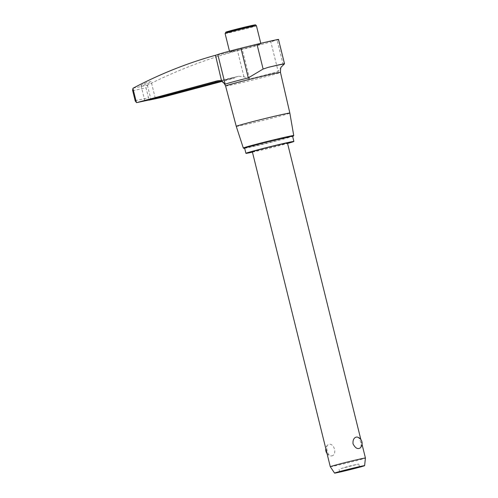 <?xml version="1.0" encoding="UTF-8"?>
<svg xmlns="http://www.w3.org/2000/svg" width="498" height="498" viewBox="0 0 498 498"><rect width="100%" height="100%" fill="white"/><g stroke="black" fill="none" stroke-linecap="round" stroke-linejoin="round"><path stroke-width="0.37" stroke-dasharray="2.49 1.87" d="M281.482 66.813L278.17 71.488L270.831 41.82A28.504 0.703 -13.9 0 1 242.258 49.327L237.453 50.572C206.477 59.038 176.522 70.542 147.582 85.096L146.032 87.816L148.516 97.838L150.938 99.5L238.779 76.25L243.933 76.76L249.604 78.995A28.504 0.703 166.1 0 0 278.17 71.488M278.5 39.454L270.831 41.82M218.996 80.664L234.247 77.395L162.099 96.568L148.802 99.419M227.437 78.858L238.779 76.25A35.476 0.878 166.1 0 1 228.42 78.647M147.402 85.202L150.938 99.5L151.473 99.451A140.984 3.474 166.1 0 1 148.946 100.005L151.404 99.469M232.971 51.163A16.135 0.398 166.1 0 0 250.45 46.974A16.135 0.398 166.1 0 0 260.94 43.986A16.135 0.398 166.1 0 0 245.178 47.478A16.135 0.398 166.1 0 0 229.609 51.742A16.135 0.398 166.1 0 0 232.971 51.163M146.499 82.768C143.131 84.075 141.314 85.015 141.034 85.6C140.965 86.552 151.722 82.357 151.18 81.66C150.863 81.392 149.3 81.759 146.499 82.768M236.264 126.361A27.602 0.679 166.1 0 0 242.009 125.365A27.602 0.679 166.1 0 0 271.883 118.207A27.602 0.679 166.1 0 0 289.848 113.096M243.323 148.049A25.971 0.641 166.1 0 0 248.714 147.103A25.971 0.641 166.1 0 0 276.508 140.448A25.971 0.641 166.1 0 0 293.727 135.581M148.846 99.606L155.264 98.15L148.908 99.855M341.086 468.537L358.759 464.005L348.805 466.209L341.086 468.537M330.292 466.732A18.096 0.448 166.1 0 0 334.058 466.078A18.096 0.448 166.1 0 0 353.586 461.403A18.096 0.448 166.1 0 0 365.426 458.042M331.544 455.925C337.513 455.265 334.363 442.529 328.705 444.453L327.528 445.094C325.58 446.899 327.678 455.253 330.367 455.875L331.544 455.925M252.337 151.734A18.096 0.448 166.1 0 0 256.103 151.087A18.096 0.448 166.1 0 0 275.705 146.387A18.096 0.448 166.1 0 0 287.471 143.044M357.483 437.101C360.16 437.717 362.27 446.059 360.322 447.883M220.938 81.018L234.427 78.13L221.946 81.442M162.28 97.303L162.099 96.568M234.427 78.13L234.247 77.395M252.436 152.139A24.707 0.61 166.1 0 0 287.57 143.443M244.636 148.111A24.707 0.61 166.1 0 0 249.778 147.227A24.707 0.61 166.1 0 0 276.533 140.81A24.707 0.61 166.1 0 0 292.594 136.247M244.674 148.267A25.516 0.629 166.1 0 0 249.156 147.396A25.516 0.629 166.1 0 0 273.776 141.538A25.516 0.629 166.1 0 0 292.631 136.396M283.2 64.746L277.062 39.94M225.582 85.98A28.268 0.697 166.1 0 0 231.47 84.965A28.268 0.697 166.1 0 0 262.085 77.626A28.268 0.697 166.1 0 0 280.467 72.397M218.728 80.657A35.476 0.878 166.1 0 0 220.95 80.24M243.933 76.76L237.453 50.572M249.604 78.995L242.258 49.327M272.73 41.234A28.959 0.716 166.1 0 0 245.831 46.993M217.196 54.774A28.959 0.716 166.1 0 0 240.036 49.881M133.078 88.202A141.382 3.486 166.1 0 0 147.582 85.096M225.102 33.534A16.135 0.398 166.1 0 0 228.464 32.955A16.135 0.398 166.1 0 0 245.944 28.766A16.135 0.398 166.1 0 0 256.433 25.784M135.17 100.696A143.281 3.53 166.1 0 0 148.516 97.838M132.686 90.673A143.281 3.53 166.1 0 0 146.032 87.816M222.382 79.941L218.429 80.676M260.94 43.986L260.778 43.326M229.609 51.742L229.472 51.182M155.264 98.15L151.18 81.66M144.781 100.745L141.034 85.6M359.488 466.931L358.759 464.005M339.692 471.83L338.97 468.904M362.034 444.334L360.838 439.504M327.528 445.094A6.574 6.574 0 0 0 325.81 448.642M327.005 453.479A6.574 6.574 0 0 0 330.367 455.875"/><path stroke-width="0.75" d="M221.977 81.46L225.171 84.224A28.504 0.703 166.1 0 1 248.284 77.887L263.118 69.041L268.341 67.317A19.154 0.473 -13.9 0 1 284.52 63.794A19.154 0.473 -13.9 0 1 284.42 63.875L281.482 66.813C280.822 66.881 280.486 68.743 280.467 72.397A28.268 0.697 166.1 0 0 252.86 78.516A28.268 0.697 166.1 0 0 225.582 85.98C224.032 82.861 222.724 81.299 221.654 81.299L215.497 55.272C187.049 63.19 159.572 74.171 133.078 88.202L132.574 90.225L135.275 101.138L132.686 90.673M136.863 102.582L148.946 100.005A140.984 3.474 166.1 0 1 136.944 102.563L217.203 80.869L218.883 80.657L221.654 81.299M225.171 84.224L217.825 54.562A28.504 0.703 -13.9 0 1 240.945 48.219L256.98 44.241C270.694 40.911 283.063 38.259 277.062 39.94M217.825 54.562L215.497 55.272M292.631 136.396A25.516 0.629 166.1 0 0 293.378 136.066L293.727 135.581A25.971 0.641 166.1 0 0 293.733 135.562L289.848 113.096A27.602 0.679 166.1 0 0 262.894 119.066A27.602 0.679 166.1 0 0 236.264 126.355A27.602 0.679 166.1 0 0 236.264 126.361L225.582 85.98M293.733 135.562A25.971 0.641 166.1 0 0 268.366 141.177A25.971 0.641 166.1 0 0 243.31 148.037A25.971 0.641 166.1 0 0 243.323 148.049L243.858 148.323A25.516 0.629 166.1 0 0 244.674 148.267M148.908 99.855L144.781 100.745L148.846 99.606M341.815 471.463L359.488 466.931L349.528 469.135L341.815 471.463M337.787 472.54A15.475 0.38 166.1 0 0 354.489 468.537A15.475 0.38 166.1 0 0 364.611 465.667A15.475 0.38 166.1 0 0 349.496 469.01A15.475 0.38 166.1 0 0 334.569 473.1A15.475 0.38 166.1 0 0 337.787 472.54M364.611 465.667L365.426 458.042A18.096 0.448 166.1 0 0 365.426 458.036A18.096 0.448 166.1 0 0 347.747 461.951A18.096 0.448 166.1 0 0 330.286 466.732A18.096 0.448 166.1 0 0 330.292 466.732L252.337 151.734A18.096 0.448 166.1 0 1 269.798 146.954A18.096 0.448 166.1 0 1 287.471 143.044L360.838 439.504M356.307 437.057L357.483 437.101A6.574 6.574 0 0 1 360.322 447.883C357.707 449.52 355.279 448.175 353.038 443.849C352.733 440.108 353.823 437.842 356.307 437.057M221.946 81.442L162.28 97.303L148.983 100.148L220.938 81.018M148.983 100.148L148.802 99.419L218.996 80.664M215.31 82.22L215.13 81.491M132.91 88.302L136.452 102.6L135.17 100.696M287.57 143.443A24.707 0.61 166.1 0 0 293.882 141.457A24.707 0.61 166.1 0 0 269.76 146.798A24.707 0.61 166.1 0 0 245.925 153.322A24.707 0.61 166.1 0 0 251.067 152.438A24.707 0.61 166.1 0 0 252.436 152.139M293.882 141.457L292.594 136.247A24.707 0.61 166.1 0 0 268.466 141.588A24.707 0.61 166.1 0 0 244.636 148.111L245.925 153.322M293.378 136.066A25.516 0.629 166.1 0 0 268.466 141.569A25.516 0.629 166.1 0 0 243.858 148.323M217.203 80.869A35.476 0.878 166.1 0 0 218.728 80.657M284.42 63.875A35.476 0.878 166.1 0 0 268.341 67.317M263.118 69.041L256.98 44.241M248.284 77.887L240.945 48.219M229.061 31.611A14.99 0.367 166.1 0 0 254.005 25.342A14.99 0.367 166.1 0 0 238.411 28.685A14.99 0.367 166.1 0 0 229.061 31.611M256.433 25.784A16.135 0.398 166.1 0 0 240.671 29.27A16.135 0.398 166.1 0 0 225.102 33.534L225.887 32.121L238.455 28.672L254.939 24.912C255.244 24.595 255.742 24.881 256.433 25.784L260.778 43.326M218.485 80.664L218.883 80.657M278.5 39.454L284.52 63.794M229.472 51.182L225.102 33.534M289.848 113.096L280.467 72.397M243.31 148.037L236.264 126.361M334.569 473.1L330.292 466.732M365.426 458.036L362.034 444.334M325.81 448.642A6.574 6.574 0 0 0 327.005 453.479"/></g></svg>
